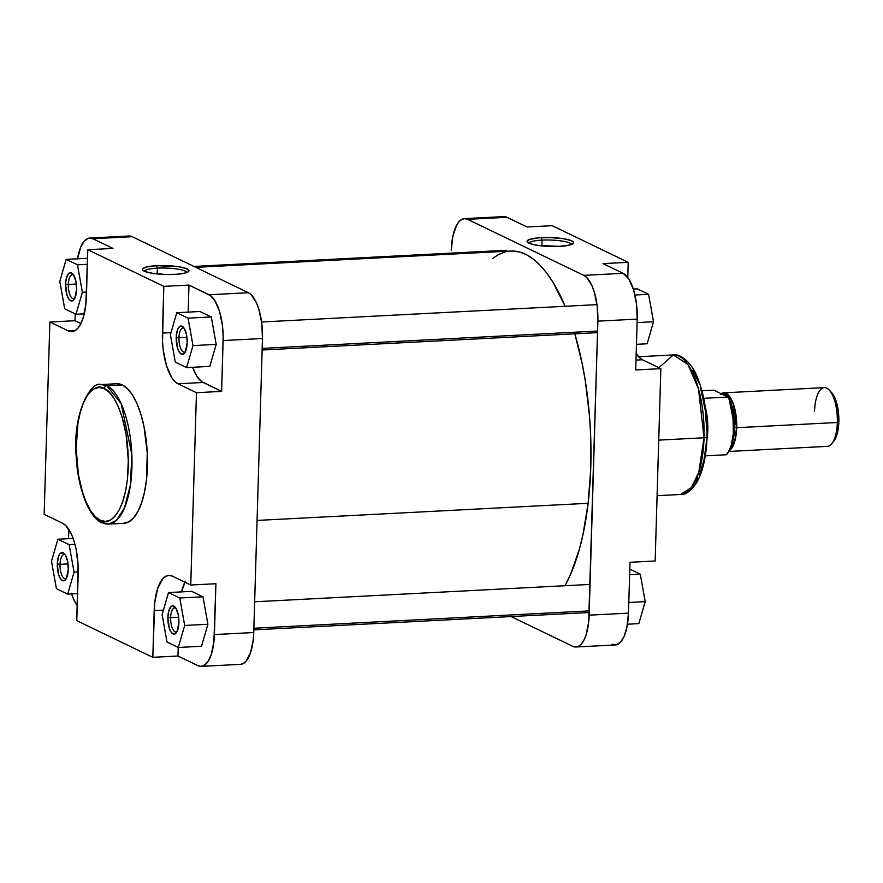 <?xml version="1.0" encoding="UTF-8"?>
<svg xmlns="http://www.w3.org/2000/svg" width="883" height="883" viewBox="0 0 883 883"><rect width="100%" height="100%" fill="white"/><g stroke="black" fill="none" stroke-linecap="round" stroke-linejoin="round"><path stroke-width="1.32" d="M104.205 388.641C111.887 389.668 129.348 418.112 128.256 466.997C126.457 515.529 107.825 526.577 100.298 520.264A2.804 2.528 115.7 0 0 101.622 522.637A2.804 2.528 -64.3 0 1 100.298 520.264L95.254 516.555L90.485 510.451L86.17 502.206L82.472 492.118L78.388 474.414L76.17 448.421L77.925 423.354L80.232 412.372L83.377 403.012L87.262 395.628L91.711 390.507L94.095 388.851L99.084 387.46L104.205 388.641L109.238 392.35L114.006 398.454L118.322 406.699L122.02 416.787L126.103 434.491L128.322 460.484L127.373 479.59L125.529 491.224L122.792 501.445L119.26 509.855L115.077 516.136L110.397 520.054L105.408 521.445L100.298 520.264C92.605 519.237 75.143 490.793 76.236 441.908C78.035 393.376 96.666 382.328 104.205 388.641A2.804 2.528 -64.3 0 1 106.865 385.761A2.804 2.528 115.7 0 0 104.205 388.641M108.443 524.094L123.918 523.299A69.867 26.965 -93 0 0 147.461 459.381A69.867 26.965 -93 0 0 122.34 384.966L106.865 385.761L101.214 384.546C90.408 380.474 72.229 414.778 76.225 456.588C77.627 488.763 89.613 518.122 101.655 522.648L108.443 524.094L116.357 520.462L124.47 507.935L130.474 484.69L131.821 454.292L121.148 403.619L106.865 385.761A69.867 26.965 87 0 1 131.986 460.186A69.867 26.965 87 0 1 108.443 524.094A69.867 26.965 87 0 1 102.792 522.879A2.804 2.528 -64.3 0 1 101.622 522.637M157.373 268.134A21.203 4.04 1.7 0 0 144.437 271.269A21.203 4.04 -178.3 0 1 157.373 268.134L157.207 273.94L157.373 268.134A21.203 4.04 -178.3 0 1 186.777 272.527A21.203 4.04 1.7 0 0 157.373 268.134L156.622 265.684L157.373 268.134M174.702 274.403A23.311 4.448 -178.3 0 1 142.781 270.22A23.311 4.448 -178.3 0 1 156.622 265.684L146.214 267.03L142.461 268.962L142.836 270.275L145.176 271.578L152.825 273.388L165.794 274.492L176.766 274.271L185.11 273.046L187.991 271.942L188.962 270.684L186.147 268.509L178.498 266.699L156.622 265.684A23.311 4.448 -178.3 0 1 180.43 267.019A23.311 4.448 -178.3 0 1 188.487 271.578A23.311 4.448 -178.3 0 1 174.702 274.403M68.344 284.469A12.075 4.658 -93 0 0 74.779 298.355A12.075 4.658 87 0 1 73.653 298.785A12.075 4.658 87 0 1 68.344 284.469L76.346 284.05L68.344 284.469A12.075 4.658 87 0 1 72.406 274.668A12.075 4.658 87 0 1 73.576 274.977L75.894 281.302L76.589 289.469A14.172 5.475 87 0 1 74.04 299.569A14.172 5.475 87 0 1 68.256 298.068A14.172 5.475 87 0 1 65.596 284.171L68.344 284.469L65.596 284.171L66.17 279.05L68.377 273.785L70.419 272.659L73.576 274.988A12.075 4.658 -93 0 0 68.344 284.469M178.951 337.792A12.075 4.658 -93 0 0 185.386 351.677A12.075 4.658 87 0 1 184.26 352.118A12.075 4.658 87 0 1 178.951 337.792L186.942 337.383L178.951 337.792A12.075 4.658 87 0 1 183.013 327.99A12.075 4.658 87 0 1 184.172 328.31L186.501 334.624L187.196 342.803A14.172 5.475 87 0 1 184.646 352.891A14.172 5.475 87 0 1 178.863 351.39A14.172 5.475 87 0 1 176.203 337.505L178.951 337.792L176.203 337.505L177.351 330.22L178.984 327.118L181.026 325.993L184.183 328.31A12.075 4.658 -93 0 0 178.951 337.792M60.033 564.325A12.075 4.658 -93 0 0 66.479 578.21A12.075 4.658 87 0 1 65.342 578.641A12.075 4.658 87 0 1 60.033 564.325L68.035 563.917L60.033 564.325A12.075 4.658 87 0 1 64.095 554.524A12.075 4.658 87 0 1 65.265 554.833L67.583 561.158L68.289 569.336A14.172 5.475 87 0 1 65.739 579.425A14.172 5.475 87 0 1 59.945 577.923A14.172 5.475 87 0 1 57.285 564.038L60.033 564.325L57.285 564.038L58.444 556.754L60.077 553.641L63.201 552.769L65.276 554.844A12.075 4.658 -93 0 0 60.033 564.325M170.64 617.659A12.075 4.658 -93 0 0 177.086 631.544A12.075 4.658 87 0 1 175.949 631.974A12.075 4.658 87 0 1 170.64 617.659L178.642 617.239L170.64 617.659A12.075 4.658 87 0 1 174.702 607.846A12.075 4.658 87 0 1 175.872 608.166L178.189 614.491L178.885 622.658A14.172 5.475 87 0 1 176.346 632.758A14.172 5.475 87 0 1 170.551 631.257A14.172 5.475 87 0 1 167.891 617.36L170.64 617.659L167.891 617.36L168.465 612.239L170.684 606.974L172.726 605.848L175.872 608.177A12.075 4.658 -93 0 0 170.64 617.659M68.819 529.381L68.543 538.685L68.819 529.381M71.446 593.233L73.598 599.127L77.494 605.893M185.176 581.566L181.501 591.886A43.41 16.755 -93 0 1 184.856 582.184M201.225 666.389L240.573 664.347A39.205 15.132 -93 0 0 253.741 632.526L214.403 634.568A39.205 15.132 87 0 1 201.225 666.389A39.205 15.132 87 0 1 198.057 665.705L177.969 656.014L178.223 647.427L177.969 656.014L198.057 665.705L201.048 666.389L203.962 665.583L207.958 661.621L211.203 654.7L213.885 641.93L215.905 583.729L190.75 585.032L172.295 576.135L168.984 575.363L165.761 576.268L162.726 578.795L157.737 588.31L154.768 602.449L152.814 657.316L76.788 620.672L78.101 565.484L76.048 548.928L74.139 541.467L71.755 534.932L65.872 525.65L62.616 523.244L44.15 514.347L49.856 322.008L68.322 330.904L71.633 331.666L74.856 330.772L77.881 328.233L80.596 324.171L82.881 318.73L85.85 304.58L87.803 249.723L163.819 286.368L162.516 341.544L163.234 349.999L166.468 365.573L171.655 377.438L174.746 381.39L178.002 383.785L196.468 392.692L190.75 585.032L196.468 392.692L221.622 391.39L223.167 336.743L222.406 325.275L219.481 311.202L214.801 300.485L210.551 295.662L188.973 285.066L188.167 312.107L188.973 285.066L163.819 286.368L87.803 249.723L112.958 248.421L92.87 238.73L88.399 238.255L84.227 241.136L80.695 247.13L77.505 259.017M207.902 624.248L201.523 646.257L178.3 647.46L184.679 625.451L179.768 598.001L168.487 592.559L162.108 614.568L167.019 642.018L178.3 647.46L201.523 646.257L207.902 624.248L184.679 625.451L207.902 624.248L202.991 596.798L207.902 624.248M191.699 591.356L202.991 596.798L179.768 598.001L202.991 596.798L191.699 591.356L168.487 592.559L191.699 591.356M240.386 664.358L243.311 663.541L246.037 661.257L250.551 652.669L253.233 639.888L253.741 632.526L214.403 634.568L215.905 583.729L190.75 585.032L172.295 576.135A43.41 16.755 87 0 0 168.785 575.374A43.41 16.755 87 0 0 154.194 610.606L163.388 610.131L154.194 610.606L152.814 657.316L177.969 656.014L152.814 657.316L76.788 620.672L78.179 573.95A43.41 16.755 87 0 0 62.616 523.244L44.15 514.347L49.856 322.008L68.322 330.904L75.243 330.551L68.322 330.904A43.41 16.755 87 0 0 71.832 331.666A43.41 16.755 87 0 0 86.413 296.434L87.803 249.723L112.958 248.421L92.87 238.73L132.207 236.688L248.41 292.714L209.061 294.756L188.973 285.066L163.819 286.368L162.439 333.079L171.015 332.637L162.439 333.079A43.41 16.755 87 0 0 178.002 383.785L196.468 392.692L221.622 391.39L203.156 382.482L178.002 383.785L203.156 382.482A43.41 16.755 -93 0 1 192.626 367.295L196.81 376.136L201.512 381.489L221.622 391.39L223.123 340.551L262.472 338.52A39.205 15.132 -93 0 0 248.41 292.714L209.061 294.756A39.205 15.132 87 0 1 223.123 340.551L262.472 338.52L261.754 323.233L258.829 309.171L256.666 303.277L251.357 294.889L248.41 292.714L132.207 236.688A39.205 15.132 -93 0 0 129.039 236.004L89.702 238.046A39.205 15.132 87 0 1 92.87 238.73L132.207 236.688L129.227 236.004M216.203 344.392L209.823 366.401L186.611 367.604L192.98 345.595L188.079 318.145L176.788 312.703L170.408 334.712L175.32 362.162L186.611 367.604L209.823 366.401L216.203 344.392L192.98 345.595L216.203 344.392L211.291 316.942L216.203 344.392M200.011 311.5L211.291 316.942L188.079 318.145L211.291 316.942L200.011 311.5L176.788 312.703L200.011 311.5M75.221 313.895L75.011 320.706L80.916 323.542L75.011 320.706L75.221 313.895M77.549 258.785A39.205 15.132 87 0 1 89.702 238.046M77.24 605.561A39.205 15.132 87 0 1 71.666 593.928M123.598 523.31L128.797 521.853L133.664 517.78L138.024 511.235L141.699 502.471L144.558 491.82L146.479 479.701L147.273 452.957L143.962 426.29L140.905 414.282L137.053 403.774L132.56 395.176L127.593 388.829L122.34 384.966L117.02 383.73M253.741 632.526L262.472 338.52L253.741 632.526M101.214 384.546A69.867 26.965 87 0 1 106.865 385.761L122.34 384.966A69.867 26.965 -93 0 0 116.699 383.741L101.214 384.546M49.856 322.008L75.011 320.706L49.856 322.008M76.004 314.271L82.373 292.262L77.472 264.812L66.181 259.37L59.801 281.379L64.713 308.829L76.004 314.271L82.373 292.262L86.545 292.052L82.373 292.262L77.472 264.812L87.373 264.304L77.472 264.812L66.181 259.37L87.549 258.266L66.181 259.37L59.801 281.379L64.713 308.829L76.004 314.271L84.26 313.851L76.004 314.271M76.589 289.469L74.691 298.531L72.814 300.695L70.684 300.739L68.609 298.664L66.909 294.79L65.596 284.171A14.172 5.475 87 0 1 72.715 273.851A14.172 5.475 87 0 1 76.589 289.469M187.196 342.803L185.298 351.864L183.421 354.017L181.28 354.061L179.216 351.986L177.516 348.112L176.203 337.505A14.172 5.475 87 0 1 183.322 327.174A14.172 5.475 87 0 1 187.196 342.803M175.32 362.162L186.611 367.604L192.98 345.595L188.079 318.145L176.788 312.703L170.408 334.712L175.32 362.162M178.885 622.658L176.986 631.72L175.11 633.884L172.98 633.928L170.905 631.853L169.216 627.979L167.891 617.36A14.172 5.475 87 0 1 175.011 607.029A14.172 5.475 87 0 1 178.885 622.658M167.019 642.018L178.3 647.46L184.679 625.451L179.768 598.001L168.487 592.559L162.108 614.568L167.019 642.018M56.413 588.696L67.693 594.138L74.073 572.129L69.161 544.679L57.881 539.237L51.501 561.246L56.413 588.696L67.693 594.138L77.594 593.619L67.693 594.138L74.073 572.129L78.223 571.908L74.073 572.129L69.161 544.679L74.978 544.37L69.161 544.679L57.881 539.237L73.146 538.442L57.881 539.237L51.501 561.246L56.413 588.696M68.289 569.336L66.38 578.398L64.503 580.55L62.373 580.595L60.298 578.52L58.609 574.645L57.285 564.038A14.172 5.475 87 0 1 64.404 553.707A14.172 5.475 87 0 1 68.289 569.336M588.144 503.288A182.03 70.254 -93 0 0 574.833 333.829L582.294 364.138L585.33 380.97L589.491 415.959L590.572 433.785L590.716 469.237L588.144 503.288L257.074 520.429L588.144 503.288L582.957 534.634L579.447 548.906L570.749 573.983L564.988 585.727A182.03 70.254 -93 0 0 588.144 503.288M510.727 251.037L519.502 251.975L526.445 254.69L533.332 259.116L540.076 265.209L546.643 272.924L552.957 282.185L565.131 306.291A182.03 70.254 -93 0 0 510.793 251.037L195.783 267.339M505.705 251.787L498.983 254.304L492.471 258.553M571.467 244.492A21.203 4.04 1.7 0 0 542.074 240.11L541.312 237.659A23.311 4.448 -178.3 0 1 565.131 238.995A23.311 4.448 -178.3 0 1 573.177 243.553A23.311 4.448 -178.3 0 1 559.392 246.368L569.8 245.021L573.553 243.09L573.177 241.776L570.837 240.474L563.188 238.664L550.219 237.56L539.259 237.781L529.745 239.348L527.063 241.368L529.866 243.542L537.526 245.353L559.392 246.368A23.311 4.448 -178.3 0 1 527.471 242.196A23.311 4.448 -178.3 0 1 541.312 237.659L542.074 240.11A21.203 4.04 -178.3 0 1 571.467 244.492M541.897 245.916L542.074 240.11L541.897 245.916M658.861 367.692L673.321 354.933L687.89 364.425L698.497 388.796L704.027 437.769A4.901 0.938 1.7 0 0 707.029 437.019A4.901 0.938 -178.3 0 1 704.027 437.769A69.867 26.965 -93 0 0 673.321 354.933C679.888 353.343 692.106 362.295 698.011 378.917C704.479 395.805 707.493 415.165 707.029 436.997C706.389 456.356 702.89 471.621 696.555 482.791C690.804 491.047 685.473 494.955 680.55 494.48A69.867 26.965 -93 0 0 704.027 437.769L658.74 440.12L704.027 437.769L698.784 472.273L691.356 487.659L680.55 494.48L657.084 495.694M575.959 646.996A39.205 15.132 87 0 1 572.791 646.312L575.782 646.996L578.696 646.179L581.433 643.895L583.884 640.219L585.948 635.307L588.63 622.537L597.868 321.158L637.206 319.116L597.868 321.158L597.151 305.882L594.226 291.809L592.063 285.915L586.754 277.527L583.806 275.364L467.604 219.337L464.624 218.642L461.699 219.459L458.972 221.743L456.522 225.419L452.858 236.313L451.257 250.474A39.205 15.132 87 0 1 464.436 218.653A39.205 15.132 87 0 1 467.604 219.337L583.806 275.364L623.144 273.322L628.884 279.05L633.564 289.767L636.488 303.84L637.206 319.116A39.205 15.132 -93 0 0 623.144 273.322L603.056 263.631L628.21 262.328L552.195 225.684L628.21 262.328L627.769 277.439L628.21 262.328L603.056 263.631L623.144 273.322L583.806 275.364A39.205 15.132 87 0 1 597.868 321.158L589.138 615.164L628.486 613.133L589.138 615.164A39.205 15.132 87 0 1 575.959 646.996L615.308 644.954A39.205 15.132 -93 0 0 628.486 613.133L629.998 562.294L628.486 613.133L626.886 627.294L624.314 635.87L620.782 641.864L616.599 644.745L612.14 644.27M503.961 216.611L506.952 217.295L527.041 226.986L552.195 225.684L527.041 226.986L506.952 217.295A39.205 15.132 -93 0 0 503.785 216.611L464.436 218.653M637.206 319.116L635.705 369.955L637.206 319.116M467.604 219.337L506.952 217.295L467.604 219.337M706.709 430.319L705.451 411.301L700.605 387.99M698.895 382.902L692.835 370.231M693.872 484.226L697.923 478.144M699.722 474.303L704.005 460.087L706.334 442.813M572.791 646.312L511.091 616.555L572.791 646.312M636.19 353.619A43.41 16.755 -93 0 0 642.394 359.756L660.859 368.652L655.153 560.992L629.998 562.294L655.153 560.992L660.859 368.652L642.394 359.756L639.137 357.35L636.047 353.399M660.859 368.652L635.705 369.955L660.859 368.652M642.394 359.756L635.992 360.087L642.394 359.756M529.127 243.233A21.203 4.04 -178.3 0 1 542.074 240.11A21.203 4.04 1.7 0 0 529.127 243.233M637.316 288.862L648.597 294.304L653.508 321.754L647.129 343.763L636.466 344.315L647.129 343.763L653.508 321.754L637.107 322.604L653.508 321.754L648.597 294.304L634.954 295.01L648.597 294.304L637.316 288.862L633.343 289.072L637.316 288.862M629.789 569.105L640.296 574.171L645.197 601.621L638.828 623.63L627.46 624.215L638.828 623.63L645.197 601.621L628.806 602.471L645.197 601.621L640.296 574.171L629.623 574.723L640.296 574.171L629.789 569.105M721.588 393.895L728.232 395.198L733.641 405.131L736.577 427.637L734.744 427.438L729.314 399.922A27.649 10.673 -93 0 1 734.744 427.438L736.577 427.637L734.844 440.429L732.68 446.202L728.839 450.617M726.455 396.246L723.177 394.668A27.649 10.673 -93 0 1 726.455 396.246M728.74 451.467L827.448 446.356A29.404 11.347 -93 0 0 837.327 422.493A29.404 11.347 87 0 1 832.051 443.421L834.049 440.772A26.6 10.265 -93 0 0 838.828 421.831L837.327 422.493L736.709 427.703A29.404 11.347 87 0 1 729.06 450.86M707.36 430.385L707.36 430.385A35 13.51 87 0 1 707.062 435.352A35 13.51 -93 0 0 707.36 430.385L707.36 430.385A35 13.51 -93 0 0 705.804 411.003A35 13.51 87 0 1 707.36 430.385M706.919 439.877A34.658 13.377 -93 0 0 707.791 430.286A34.658 13.377 87 0 1 706.919 439.877M701.93 390.805L713.894 390.187L728.122 397.052L703.718 398.31L728.122 397.052L729.424 400.22L733 415.882L733.354 433.189L731.411 444.635L729.192 450.595L726.4 454.756A34.658 13.377 -93 0 0 728.122 397.052L713.894 390.187L701.93 390.805M731.599 443.95A27.649 10.673 -93 0 0 734.744 427.438L731.599 443.95M705.296 455.849L726.4 454.756L705.296 455.849M705.186 406.522A34.658 13.377 87 0 1 707.791 430.286A34.658 13.377 -93 0 0 705.186 406.522M831.278 392.229L834.049 396.191L836.344 401.92L838.773 416.644L837.746 431.445L835.991 437.273L833.596 441.334M721.256 393.741A29.404 11.347 87 0 1 723.784 392.836A29.404 11.347 87 0 1 736.709 427.703L837.327 422.493A29.404 11.347 -93 0 0 824.402 387.626L723.784 392.836M728.883 450.959L732.769 446.489L735.517 438.321L736.742 424.844L735.771 413.454L733.199 403.388L729.435 396.191L725.042 392.957L722.813 393.001L720.694 394.171M720.749 394.502L725.042 393.299L729.391 396.5L733.111 403.608L735.638 413.553L736.577 427.637L734.954 440.032L729.325 450.319M814.523 411.5A29.404 11.347 87 0 1 829.292 390.076A29.404 11.347 87 0 1 837.327 422.493L838.828 421.831A26.6 10.265 -93 0 0 831.543 392.505L829.292 390.076M253.874 628.255L589.27 610.893L253.874 628.255M262.174 348.399L597.57 331.037L262.174 348.399M673.321 354.933L638.552 356.732M590.054 584.425L254.657 601.787M589.215 612.515L253.829 629.866M596.985 304.635L261.589 321.997M597.526 332.648L262.13 350.01M506.378 250.275L193.918 266.445"/></g></svg>

